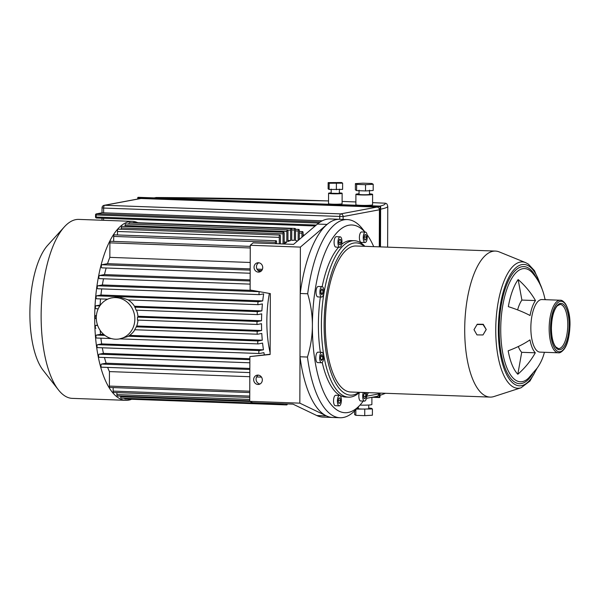 <?xml version="1.0" encoding="UTF-8"?>
<svg xmlns="http://www.w3.org/2000/svg" width="600" height="600" viewBox="0 0 600 600"><rect width="100%" height="100%" fill="white"/><g stroke="black" fill="none" stroke-linecap="round" stroke-linejoin="round"><path stroke-width="0.9" d="M359.985 405.082A8.348 0.66 0.2 0 0 371.235 404.775A8.348 0.66 0.2 0 0 371.873 404.528L371.903 397.327M358.298 406.942L358.298 408.638A5.22 0.413 0.2 0 0 362.49 409.058A5.22 0.413 0.2 0 0 368.332 408.832A5.22 0.413 0.2 0 0 368.73 408.675L368.745 405.03M331.178 192.847A6.78 0.54 0.2 0 0 329.093 193.058A6.78 0.54 0.2 0 0 328.567 193.267A6.78 0.54 0.2 0 0 334.02 193.808A6.78 0.54 0.2 0 0 341.618 193.515A6.78 0.54 0.2 0 0 342.135 193.312A6.78 0.54 0.2 0 0 339.525 192.877M342.135 193.312L342.097 203.715A6.78 0.54 -179.8 0 1 341.58 203.917A6.78 0.54 -179.8 0 1 333.99 204.218A6.78 0.54 -179.8 0 1 328.53 203.67L328.567 193.267M331.192 189.113L331.178 193.275L339.21 193.425L339.54 189.142M359.048 193.808A8.348 0.66 0.2 0 0 356.55 194.062A8.348 0.66 0.2 0 0 355.913 194.31A8.348 0.66 0.2 0 0 362.625 194.985A8.348 0.66 0.2 0 0 371.97 194.625A8.348 0.66 0.2 0 0 372.608 194.37A8.348 0.66 0.2 0 0 369.48 193.845M372.608 194.37L372.57 204.772A8.348 0.66 -179.8 0 1 371.933 205.028A8.348 0.66 -179.8 0 1 362.587 205.388A8.348 0.66 -179.8 0 1 355.875 204.712L355.913 194.31M359.055 190.163L359.04 194.325A5.22 0.413 0.2 0 0 363.24 194.745A5.22 0.413 0.2 0 0 369.075 194.52A5.22 0.413 0.2 0 0 369.48 194.362L369.495 190.2M104.167 205.312A2.61 2.61 0 0 0 102.038 207.87L103.642 208.065A2.61 0.998 -87.9 0 1 104.655 205.275A2.61 2.4 -100.6 0 0 104.167 205.312L140.438 198.525A2.61 2.4 79.4 0 1 140.933 198.495L377.01 207.09A2.61 2.4 79.4 0 1 379.41 209.782L379.282 246.847M366.39 398.355L376.837 396.405A2.61 2.4 79.4 0 0 378.765 393.923L378.772 393.037M322.222 220.815L102.24 212.767M355.395 183.615L355.373 189.855L356.618 190.62L365.52 190.942L373.178 190.507L373.2 184.26L371.955 183.502L363.053 183.172L355.395 183.615L356.64 184.373L365.543 184.703L373.2 184.26M356.618 190.62L356.64 184.373M365.52 190.942L365.543 184.703M328.155 182.618L328.132 188.865L329.145 189.48L342.6 189.39L342.623 183.15L341.61 182.528L328.155 182.618L329.168 183.24L342.623 183.15M329.145 189.48L329.168 183.24M336.375 189.743L336.397 183.502M356.332 409.11L372.413 408.982L371.168 408.217L368.73 408.127M358.298 408.12L357.173 408.188M354.6 410.94L354.593 414.577L355.83 415.335L364.733 415.658L372.39 415.222L372.413 408.982M355.853 409.643L355.83 415.335M364.755 409.418L364.733 415.658M499.26 251.917A73.058 27.953 92.1 0 0 495.428 251.077A73.058 27.953 92.1 0 0 464.707 329.332A73.058 27.953 92.1 0 0 490.11 397.095A73.058 27.953 92.1 0 0 493.987 396.533L521.085 387.765A63.21 24.188 92.1 0 1 495.75 329.618A63.21 24.188 92.1 0 1 525.645 262.635L499.26 251.917M495.428 251.077L356.04 246A73.058 27.953 92.1 0 0 325.327 324.255A73.058 27.953 92.1 0 0 350.722 392.018L490.11 397.095M477.255 324.233L483.27 324.285L486.24 329.535L482.993 334.95L476.978 334.897L473.993 329.67L477.255 324.233M477.015 324.495L483.022 324.548L486.24 329.535M486.015 329.775L482.993 334.95M535.305 352.808A70.552 61.222 135.8 0 1 517.822 374.265A52.418 20.055 -87.9 0 1 508.17 350.812A70.552 32.513 -10.3 0 0 529.987 339.87A28.912 11.062 92.1 0 0 535.305 352.808L521.707 352.312A28.912 11.062 -87.9 0 1 518.317 346.515M545.64 299.692A28.912 11.062 92.1 0 0 544.875 298.815A70.552 61.222 -44.2 0 0 535.17 276.368A52.418 20.055 -87.9 0 1 536.985 278.543L532.388 272.85A56.633 21.668 -87.9 0 0 500.73 329.235A56.633 21.668 -87.9 0 0 528.555 378.067L537.082 368.205A70.552 56.498 -144.3 0 0 544.403 352.282M560.213 300.225L541.905 299.558A26.303 10.065 92.1 0 0 530.85 327.728A26.303 10.065 92.1 0 0 539.993 352.125L558.3 352.793A26.303 10.065 92.1 0 1 549.158 328.395A26.303 10.065 92.1 0 1 560.213 300.225C561.757 300 563.565 301.275 565.635 304.065C568.665 309.683 570.12 316.567 570 324.697C569.528 336.577 567.525 344.79 564 349.343C561.675 352.005 559.778 353.153 558.3 352.793M536.985 278.543A52.418 20.055 -87.9 0 1 542.28 289.59M530.07 315.51A70.552 22.38 -170 0 0 508.327 306.645A52.418 20.055 -87.9 0 1 518.153 279.548A70.552 56.498 35.7 0 1 535.493 300.57A28.912 11.062 92.1 0 0 530.07 315.51M517.822 374.265L521.707 352.312M517.612 309.9A28.912 11.062 -87.9 0 1 521.895 300.075L518.153 279.548M521.895 300.075L535.493 300.57M358.987 392.317A76.185 29.152 -87.9 0 1 324.12 324.48A76.185 29.152 -87.9 0 1 364.305 246.3M364.86 246.322A78.278 29.947 92.1 0 0 354.308 240.712A78.278 29.947 92.1 0 0 321.39 324.562A78.278 29.947 92.1 0 0 348.608 397.162A78.278 29.947 92.1 0 0 359.543 392.332M354.308 240.712L351.315 240.608A78.278 29.947 92.1 0 0 341.678 244.305M338.64 247.215A78.278 29.947 92.1 0 0 322.163 286.627M320.37 297A78.278 29.947 92.1 0 0 318.405 324.45A78.278 29.947 92.1 0 0 320.34 352.26M363.255 401.07A93.93 35.94 -87.9 0 1 360.233 404.812A93.93 35.94 -87.9 0 1 312.39 325.575A93.93 35.94 -87.9 0 1 364.897 232.072M367.072 234.75A93.93 35.94 -87.9 0 1 373.702 246.645M368.385 392.655A93.93 35.94 -87.9 0 1 366.705 395.73M365.062 242.52L361.207 242.377A5.22 1.995 -87.9 0 1 359.4 237.54A5.22 1.995 -87.9 0 1 361.59 231.952L365.445 232.095A5.22 1.995 -87.9 0 1 367.26 236.933A5.22 1.995 -87.9 0 1 365.062 242.52A5.22 1.995 -87.9 0 1 363.248 237.683A5.22 1.995 -87.9 0 1 365.445 232.095M322.222 362.392A78.278 29.947 92.1 0 0 345.623 397.05L348.608 397.162M366.345 392.588A5.22 1.995 -87.9 0 1 366.435 398.16A5.22 1.995 -87.9 0 1 364.515 401.115L360.66 400.972A5.22 1.995 -87.9 0 1 359.415 399.705A5.22 1.995 -87.9 0 1 359.4 392.467M339.202 405.847L335.347 405.705A5.22 1.995 -87.9 0 1 333.532 400.868A5.22 1.995 -87.9 0 1 335.73 395.28L339.585 395.415A5.22 1.995 -87.9 0 1 341.392 400.26A5.22 1.995 -87.9 0 1 339.202 405.847A5.22 1.995 -87.9 0 1 337.388 401.01A5.22 1.995 -87.9 0 1 339.585 395.415M321.465 362.745L317.61 362.603A5.22 1.995 -87.9 0 1 315.915 359.52A5.22 1.995 -87.9 0 1 316.395 353.978A5.22 1.995 -87.9 0 1 317.993 352.17L321.847 352.312A5.22 1.995 -87.9 0 1 323.543 355.395A5.22 1.995 -87.9 0 1 323.062 360.945A5.22 1.995 -87.9 0 1 321.465 362.745A5.22 1.995 -87.9 0 1 319.77 359.663A5.22 1.995 -87.9 0 1 320.25 354.112A5.22 1.995 -87.9 0 1 321.847 352.312M318.015 296.895A5.22 1.995 -87.9 0 1 317.843 296.91A5.22 1.995 -87.9 0 1 316.028 291.847A5.22 1.995 -87.9 0 1 318.053 286.493A5.22 1.995 -87.9 0 1 318.225 286.485A5.22 1.995 -87.9 0 1 318.39 286.507M339.757 247.252L335.903 247.11A5.22 1.995 -87.9 0 1 334.657 245.843A5.22 1.995 -87.9 0 1 334.282 240.045A5.22 1.995 -87.9 0 1 336.278 236.685L340.132 236.827A5.22 1.995 -87.9 0 1 341.377 238.095A5.22 1.995 -87.9 0 1 341.752 243.892A5.22 1.995 -87.9 0 1 339.757 247.252A5.22 1.995 -87.9 0 1 338.513 245.985A5.22 1.995 -87.9 0 1 338.138 240.188A5.22 1.995 -87.9 0 1 340.132 236.827M364.515 401.115A5.22 1.995 -87.9 0 1 363.27 399.84A5.22 1.995 -87.9 0 1 363.3 392.475M321.87 297.038A5.22 1.995 -87.9 0 1 321.697 297.053A5.22 1.995 -87.9 0 1 319.882 291.99A5.22 1.995 -87.9 0 1 321.907 286.635A5.22 1.995 -87.9 0 1 322.072 286.62A5.22 1.995 -87.9 0 1 323.888 291.683A5.22 1.995 -87.9 0 1 321.87 297.038M339.653 239.197L340.77 239.76L341.062 242.61L340.237 244.882L339.12 244.312L338.827 241.47L339.653 239.197M339.465 239.715L340.77 239.76M338.94 242.528L341.062 242.61M320.888 290.52L321.9 288.832L322.89 290.145L322.882 293.153L321.877 294.84L320.88 293.528L320.888 290.52M321.15 290.085L322.89 290.145M320.88 293.077L322.882 293.153M320.535 358.515L320.843 355.56L321.968 354.57L322.778 356.543L322.47 359.498L321.345 360.487L320.535 358.515M320.752 356.468L322.778 356.543M320.918 359.445L322.47 359.498M338.805 403.342L338.235 400.853L338.82 398.138L339.983 397.92L340.545 400.418L339.96 403.125L338.805 403.342M338.347 400.335L340.545 400.418M338.745 403.08L339.96 403.125M364.987 398.745L363.877 398.175L363.585 395.332L364.41 393.053L365.528 393.623L365.82 396.465L364.987 398.745M364.222 393.577L365.528 393.623M363.697 396.39L365.82 396.465M365.843 234.6L366.413 237.09L365.827 239.798L364.665 240.015L364.095 237.525L364.688 234.81L365.843 234.6M364.207 237.007L366.413 237.09M364.605 239.752L365.827 239.798M365.002 232.072L362.632 229.042A99.15 37.935 92.1 0 0 347.257 219.57A99.15 37.935 92.1 0 0 307.688 293.76C310.875 304.71 312.442 315.315 312.39 325.575C312.368 335.835 310.725 346.327 307.462 357.045A99.15 37.935 92.1 0 0 340.043 417.735A99.15 37.935 92.1 0 0 356.062 409.41L360.233 404.812M307.462 357.045L300 356.767L300.218 293.49L307.688 293.76M300 356.767A99.15 37.935 92.1 0 0 332.572 417.465A99.15 37.935 -87.9 0 1 326.392 415.89L316.755 415.537A99.15 37.935 -87.9 0 0 322.935 417.112L340.043 417.735M327.06 224.407L317.423 224.062L293.558 244.358L253.087 242.88L250.275 245.272L300.382 247.103L327.06 224.407A99.15 37.935 -87.9 0 1 339.795 219.3A99.15 37.935 92.1 0 0 300.218 293.49M125.843 400.32L72.27 398.37A89.543 34.26 -87.9 0 1 58.38 389.82A89.543 34.26 -87.9 0 1 41.287 307.635A89.543 34.26 -87.9 0 1 64.32 226.92A89.543 34.26 -87.9 0 1 75.84 219.623A89.543 34.26 -87.9 0 1 78.787 219.397L132.368 221.355A89.543 34.26 92.1 0 0 129.42 221.572A89.543 34.26 92.1 0 0 94.755 313.433A89.543 34.26 92.1 0 0 125.843 400.32A89.543 34.26 92.1 0 0 128.797 400.103A89.543 34.26 92.1 0 0 131.618 399.27M137.82 222.712A89.543 34.26 92.1 0 0 132.368 221.355M64.32 226.92L47.662 245.325A68.67 26.273 92.1 0 0 30 307.23A68.67 26.273 92.1 0 0 43.11 370.252L58.38 389.82M264.322 354.847A76.5 29.273 -87.9 0 1 263.925 352.657L259.365 353.513A1.478 0.562 -87.9 0 1 259.32 353.52A1.478 0.562 -87.9 0 1 258.803 352.087A1.478 0.562 -87.9 0 1 259.38 350.572L263.46 349.808A76.5 29.273 -87.9 0 1 262.582 343.103L258.293 343.913A1.478 0.562 -87.9 0 1 258.24 343.913A1.478 0.562 -87.9 0 1 257.73 342.48A1.478 0.562 -87.9 0 1 258.3 340.965L262.29 340.222A76.5 29.273 -87.9 0 1 261.795 333.45L257.678 334.222A1.478 0.562 -87.9 0 1 257.632 334.222A1.478 0.562 -87.9 0 1 257.115 332.79A1.478 0.562 -87.9 0 1 257.685 331.275L261.66 330.532A76.5 29.273 -87.9 0 1 261.51 323.7L257.498 324.45A1.478 0.562 -87.9 0 1 257.452 324.45A1.478 0.562 -87.9 0 1 256.935 323.017A1.478 0.562 -87.9 0 1 257.505 321.502L261.525 320.752A76.5 29.273 -87.9 0 1 261.72 313.853L257.745 314.595A1.478 0.562 -87.9 0 1 257.7 314.603L136.11 310.17L135.015 307.11A20.872 19.215 -100.6 0 0 127.77 299.685L119.377 297.022A20.872 19.215 -100.6 0 0 118.86 297A20.872 19.215 -100.6 0 0 118.343 296.985L111.743 297.885A20.872 19.215 -100.6 0 0 96.398 319.83A20.872 19.215 -100.6 0 0 115.507 339.21A20.872 19.215 -100.6 0 0 119.415 338.925A20.872 19.215 -100.6 0 0 134.76 316.98A20.872 19.215 -100.6 0 0 115.65 297.6A20.872 19.215 -100.6 0 0 111.743 297.885M269.37 293.438A62.617 23.962 92.1 0 0 270.135 352.612M301.935 237.233L301.95 233.167A1.478 0.562 -87.9 0 1 302.572 231.585A1.478 0.562 -87.9 0 1 303.082 232.958L303.075 236.265M298.147 240.45L298.185 231A1.478 0.562 -87.9 0 1 298.8 229.417A1.478 0.562 -87.9 0 1 299.317 230.782L299.288 239.483M283.028 243.975L283.058 233.827A1.478 0.562 -87.9 0 1 283.68 232.245A1.478 0.562 -87.9 0 1 284.197 233.61L284.16 243.975A76.5 29.273 -87.9 0 1 286.808 242.123L286.845 231.435A1.478 0.562 -87.9 0 1 287.468 229.853A1.478 0.562 -87.9 0 1 287.978 231.225L287.947 241.53A76.5 29.273 -87.9 0 1 290.595 240.593L290.632 230.175A1.478 0.562 -87.9 0 1 291.248 228.593A1.478 0.562 -87.9 0 1 291.765 229.965L291.728 240.382A76.5 29.273 -87.9 0 1 293.678 240.285A76.5 29.273 -87.9 0 1 294.375 240.33L294.405 230.017A1.478 0.562 -87.9 0 1 295.028 228.442A1.478 0.562 -87.9 0 1 295.545 229.808L295.507 240.502A76.5 29.273 -87.9 0 1 297.435 241.058M279.248 243.84L279.27 237.368A1.583 0.608 -87.9 0 1 279.892 235.065A1.583 0.608 -87.9 0 1 280.403 237.045L280.38 243.877M275.468 243.697L275.475 242.317A1.478 0.562 -87.9 0 1 276.097 240.735A1.478 0.562 -87.9 0 1 276.608 242.108L276.608 243.743M257.7 314.603A1.478 0.562 -87.9 0 1 257.183 313.17A1.478 0.562 -87.9 0 1 257.76 311.655L261.877 310.882A76.5 29.273 -87.9 0 1 262.418 303.915L258.428 304.665A1.478 0.562 -87.9 0 1 258.382 304.665A1.478 0.562 -87.9 0 1 257.865 303.233A1.478 0.562 -87.9 0 1 258.442 301.718L262.733 300.915A76.5 29.273 -87.9 0 1 263.655 293.88L259.575 294.645A1.478 0.562 -87.9 0 1 259.522 294.645A1.478 0.562 -87.9 0 1 259.013 293.212A1.478 0.562 -87.9 0 1 259.582 291.697L259.597 291.697M283.32 403.793A1.478 0.562 -87.9 0 1 282.983 404.048A1.478 0.562 -87.9 0 1 282.675 403.77M287.332 403.942A1.478 0.562 -87.9 0 1 286.763 404.925A1.478 0.562 -87.9 0 1 286.26 403.897M124.507 398.272A1.478 0.562 92.1 0 0 124.972 399.03L286.763 404.925M120.683 396.097L120.683 396.78A1.478 0.562 92.1 0 0 121.2 398.153L282.983 404.048M116.917 392.603L116.91 394.612A1.478 0.562 92.1 0 0 117.427 395.978L249.728 400.8M113.16 387.585L113.145 391.118A1.478 0.562 92.1 0 0 113.663 392.49L249.743 397.44M249.817 376.71L109.44 371.595L109.387 386.092A1.478 0.562 92.1 0 0 109.898 387.465L249.757 392.558M261.495 377.13L256.597 376.957M107.648 367.41A76.5 29.273 92.1 0 0 109.44 371.595M249.84 368.445L106.14 363.21L101.573 364.065A1.567 0.6 92.1 0 0 100.965 365.67A1.567 0.6 92.1 0 0 101.512 367.192A1.567 0.6 92.1 0 0 101.565 367.185L249.825 372.585L101.512 367.192M104.453 357.495A76.5 29.273 92.1 0 0 106.14 363.21M249.877 358.718L103.448 353.385L99.203 354.18A1.567 0.6 92.1 0 0 98.595 355.785A1.567 0.6 92.1 0 0 99.135 357.308A1.567 0.6 92.1 0 0 99.188 357.3L249.862 362.79M102.323 347.798A76.5 29.273 92.1 0 0 103.448 353.385M263.46 349.808L101.67 343.913L97.59 344.678A1.478 0.562 92.1 0 0 97.02 346.192A1.478 0.562 92.1 0 0 97.53 347.625A1.478 0.562 92.1 0 0 97.583 347.618L259.267 353.513M100.905 338.183A76.5 29.273 92.1 0 0 101.67 343.913M103.74 334.44L100.507 334.327L96.517 335.07A1.478 0.562 92.1 0 0 95.94 336.585A1.478 0.562 92.1 0 0 96.458 338.017A1.478 0.562 92.1 0 0 96.502 338.017L111.285 338.558L96.458 338.017M134.895 329.752A20.872 19.215 -100.6 0 1 127.635 336.577L119.415 338.925M262.29 340.222L129.593 335.385M100.185 330.435A76.5 29.273 92.1 0 0 100.507 334.327M137.993 320.1A20.872 19.215 -100.6 0 1 136.41 326.79L134.632 329.737L257.58 334.215M257.632 334.222L134.632 329.737M261.66 330.532L136.725 325.98M136.5 310.185A20.872 19.215 -100.6 0 1 138.015 317.032L137.49 317.13L137.438 320.077L257.452 324.45M261.525 320.752L137.955 316.252M261.877 310.882L134.483 306.24M100.462 305.002L95.97 305.76A1.478 0.562 92.1 0 0 95.4 307.275A1.478 0.562 92.1 0 0 95.91 308.707A1.478 0.562 92.1 0 0 95.955 308.7L98.227 308.782L95.91 308.707M100.545 298.92A76.5 29.273 92.1 0 0 100.087 304.987M262.733 300.915L100.942 295.02L96.653 295.822A1.478 0.562 92.1 0 0 96.083 297.337A1.478 0.562 92.1 0 0 96.593 298.77A1.478 0.562 92.1 0 0 96.637 298.77L107.67 299.175L96.593 298.77M101.73 288.9A76.5 29.273 92.1 0 0 100.942 295.02M252.428 290.423L102.352 284.955L97.792 285.81A1.478 0.562 92.1 0 0 97.222 287.325A1.478 0.562 92.1 0 0 97.733 288.757A1.478 0.562 92.1 0 0 97.785 288.75L259.478 294.638M103.515 278.782A76.5 29.273 92.1 0 0 102.352 284.955M250.155 279.885L104.453 274.582L99.472 275.513A1.567 0.6 92.1 0 0 98.873 277.118A1.567 0.6 92.1 0 0 99.413 278.632A1.567 0.6 92.1 0 0 99.465 278.632L250.14 284.123L99.413 278.632M106.177 268.005A76.5 29.273 92.1 0 0 104.453 274.582M250.192 268.875L107.52 263.678L101.917 264.728A1.567 0.6 92.1 0 0 101.317 266.332A1.567 0.6 92.1 0 0 101.858 267.847A1.567 0.6 92.1 0 0 101.91 267.847L250.178 273.248L101.858 267.847M262.403 269.317L257.002 269.123M250.267 246.375L110.505 241.282A1.478 0.562 92.1 0 0 109.89 242.865L109.837 257.362L250.215 262.478M109.837 257.362A76.5 29.273 92.1 0 0 107.52 263.678M276.097 240.735L114.308 234.847A1.478 0.562 92.1 0 0 113.685 236.423L113.67 241.395M279.892 235.065L118.102 229.17A1.583 0.608 92.1 0 0 117.48 231.472L279.27 237.368M117.48 231.472L117.472 234.96M283.68 232.245L121.89 226.35A1.478 0.562 92.1 0 0 121.275 227.933L121.267 229.29M284.168 242.032L286.808 242.123M287.468 229.853L125.677 223.958A1.478 0.562 92.1 0 0 125.062 225.54L125.055 226.462M96.427 315.48L95.722 315.608A1.478 0.562 92.1 0 0 95.153 317.123A1.478 0.562 92.1 0 0 95.662 318.555A1.478 0.562 92.1 0 0 95.707 318.555L96.323 318.577M97.515 325.08L95.903 325.38A1.478 0.562 92.1 0 0 95.325 326.895A1.478 0.562 92.1 0 0 95.843 328.327A1.478 0.562 92.1 0 0 95.887 328.327L95.843 328.327M291.248 228.593L129.465 222.697A1.478 0.562 92.1 0 0 128.85 224.077M295.028 228.442L133.238 222.548A1.478 0.562 92.1 0 0 132.892 222.825M287.947 240.495L290.595 240.593M317.423 224.062A99.15 37.935 -87.9 0 1 318.082 223.522A99.15 37.935 -87.9 0 1 326.895 219.195A99.15 37.935 -87.9 0 1 330.157 218.947L347.257 219.57M262.327 379.935A4.695 4.32 79.4 0 1 258.855 384.397A4.695 4.32 79.4 0 1 253.657 379.62A4.695 4.32 79.4 0 1 257.13 375.165A4.695 4.32 79.4 0 1 262.327 379.935M258.368 375.127A4.695 4.32 -100.6 0 0 256.065 379.17A4.695 4.32 -100.6 0 0 260.025 383.985M254.048 267.263A4.695 4.32 79.4 0 1 257.528 262.808A4.695 4.32 79.4 0 1 262.725 267.577A4.695 4.32 79.4 0 1 259.252 272.04A4.695 4.32 79.4 0 1 254.048 267.263M258.765 262.77A4.695 4.32 -100.6 0 0 256.455 266.812A4.695 4.32 -100.6 0 0 260.415 271.627M250.275 245.272L250.118 290.01L270.345 293.61L270.127 354.472L249.885 356.595L270.127 354.24M249.885 356.595L249.728 401.332L252.525 402.675L292.995 404.145L316.755 415.537M300.382 247.103L299.835 403.155L326.392 415.89M299.835 403.155L249.728 401.332M137.76 197.812L138.262 197.31A0.525 0.525 0 0 0 137.722 197.827L137.715 199.035M379.642 396.99L379.44 397.545A0.525 0.525 0 0 0 379.965 397.028L379.972 393.082M138.038 198.975L138.038 197.865L380.625 206.64A0.525 0.525 0 0 0 380.123 206.115L379.763 246.862M379.252 393.053L379.237 397.065L374.272 396.885M380.303 206.603L380.123 206.115L138.262 197.31M385.207 203.212A2.61 1.23 92.6 0 0 385.103 203.197A2.61 1.23 92.6 0 0 384.99 203.205A2.61 2.595 -37.3 0 1 387.06 204.225A2.61 2.61 0 0 0 385.103 203.197L372.577 202.642A525.457 41.633 -179.8 0 1 384.99 203.205A95.355 7.553 -179.8 0 1 379.942 206.108M154.47 197.895L156.525 197.513A2.61 2.61 0 0 0 156.038 197.55A2.61 2.4 79.4 0 1 156.525 197.513L156.54 197.513A525.457 41.633 -179.8 0 1 328.545 200.947M355.882 201.952L342.105 201.42A525.457 41.633 -179.8 0 1 355.882 201.96M380.618 209.16A97.965 7.762 0.2 0 0 387.765 206.272L387.06 204.225M380.91 393.112A97.965 7.762 -179.8 0 1 379.972 393.3M103.597 220.305L103.605 218.265M378.765 393.923L366.69 396.188M343.125 219.42L343.132 216.562L379.41 209.782M103.627 212.85L103.642 208.065L343.132 216.562A2.61 2.4 -100.6 0 0 340.733 213.877A2.61 0.998 92.1 0 0 339.728 216.667L339.712 219.3M377.01 207.09L340.733 213.877L104.655 205.275L140.933 198.495M95.602 214.853L95.512 216.96A1.042 1.042 0 0 0 96.517 218.01L315.15 225.975L96.555 218.01A1.042 0.398 -87.9 0 1 96.517 218.01A1.042 0.398 -87.9 0 1 96.157 217.042L95.595 216.93M95.52 214.882L96.165 214.965A1.042 0.398 -87.9 0 1 96.57 213.847A1.042 0.96 -100.6 0 0 96.375 213.862A1.042 1.042 0 0 0 95.52 214.882M316.215 225.06L96.157 217.042L96.165 214.965L318.66 223.065M320.183 221.993L96.57 213.847L102.382 212.76M536.22 369.382A60.735 23.242 -87.9 0 1 511.455 381.683A60.735 23.242 -87.9 0 1 498.345 329.505A60.735 23.242 -87.9 0 1 514.065 269.55A60.735 23.242 -87.9 0 1 539.903 283.545M536.16 277.425A58.582 22.418 92.1 0 0 512.273 274.103A58.582 22.418 92.1 0 0 499.178 329.347A58.582 22.418 92.1 0 0 532.643 373.785M569.918 324.728A25.26 9.66 -87.9 0 1 560.13 351.72A25.26 9.66 -87.9 0 1 550.523 328.358A25.26 9.66 -87.9 0 1 560.31 301.365A25.26 9.66 -87.9 0 1 569.918 324.728M569.115 324.877A23.168 8.865 92.1 0 0 560.303 303.45A23.168 8.865 92.1 0 0 551.317 328.207A23.168 8.865 92.1 0 0 560.138 349.642A23.168 8.865 92.1 0 0 569.115 324.877M567.757 324.915A22.125 8.467 -87.9 0 1 558.45 348.615L555.683 346.86C552.967 343.185 551.535 336.96 551.4 328.178C551.692 317.678 553.635 310.252 557.22 305.903L560.062 304.395A22.125 8.467 -87.9 0 1 567.757 324.915M250.08 401.498L120.683 396.78M249.735 399.45L116.91 394.612M249.75 396.09L113.145 391.118M109.387 386.092L249.765 391.207M249.84 369.465L101.573 364.065M249.87 359.67L99.203 354.18M259.38 350.572L97.59 344.678M119.745 338.865L258.195 343.905M258.3 340.965L128.265 336.225M104.895 335.377L96.517 335.07M257.685 331.275L136.102 326.85M257.4 324.442L137.483 320.077M137.49 317.13L257.505 321.502M257.647 314.595L136.163 310.17M134.708 307.17L257.76 311.655M95.97 305.76L99.833 305.903M258.33 304.657L128.145 299.918L258.382 304.665M96.653 295.822L258.442 301.718M97.792 285.81L259.582 291.697M99.472 275.513L250.147 281.002M261.705 270.548L257.94 270.405M250.185 270.127L101.917 264.728M109.89 242.865L250.26 247.98M113.685 236.423L275.475 242.317M283.058 233.827L121.275 227.933M286.845 231.435L125.062 225.54M95.722 315.608L96.413 315.638M97.642 325.447L95.903 325.38M290.632 230.175L287.745 230.07M294.405 230.017L291.765 229.928M295.538 230.903L298.185 231M301.95 233.167L299.31 233.07M372.135 397.283L379.418 397.545M380.483 246.892L380.625 206.64M154.222 197.888L156.038 197.55M328.545 200.933L156.532 197.505M379.965 395.377L385.56 393.285M387.765 206.272L387.623 247.147M102 218.212L101.993 220.245M102.038 207.87L102.015 212.805M96.375 213.862L102.255 212.76M537.112 368.168L529.98 381.022L521.085 387.765M541.035 286.14L534.48 270.69L528.375 264.12L525.645 262.635M317.843 296.91L321.697 297.053M318.225 286.485L322.072 286.62M249.862 362.798L99.135 357.308M259.32 353.52L97.53 347.625M258.24 343.913L119.715 338.865M259.522 294.645L97.733 288.757M96.323 318.585L95.662 318.555M293.678 240.285L291.728 240.21M298.8 229.417L295.507 229.298M302.572 231.585L299.31 231.472M304.538 235.02L303.082 234.968M318.082 223.522L314.475 226.567"/></g></svg>
